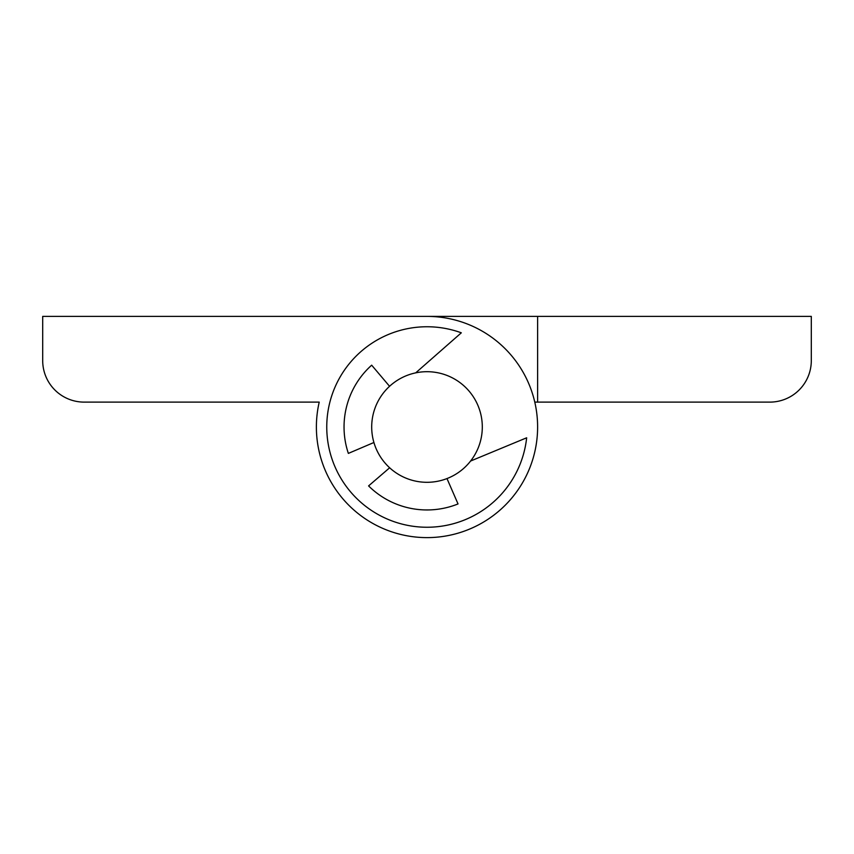 <?xml version="1.0" encoding="UTF-8"?>
<svg xmlns="http://www.w3.org/2000/svg" width="854" height="854" viewBox="0 0 854 854"><rect width="100%" height="100%" fill="white"/><g stroke="black" fill="none" stroke-linecap="round" stroke-linejoin="round"><path stroke-width="1.28" d="M316.386 427A110.614 110.614 0 0 0 427 537.614A110.614 110.614 0 0 0 537.614 427A110.614 110.614 0 0 0 427 316.386L42.7 316.386L42.7 360.634A41.483 41.483 0 0 0 84.183 402.117L319.225 402.117A110.614 110.614 0 0 0 316.386 427A110.614 110.614 0 0 1 319.225 402.117L316.386 402.117M534.775 402.117L769.817 402.117A41.483 41.483 0 0 0 811.3 360.634L811.3 316.386L316.386 316.386M537.614 316.386L537.614 402.117M373.444 440.792A55.307 55.307 0 0 1 413.208 373.444A55.307 55.307 0 0 1 480.556 413.208A55.307 55.307 0 0 1 440.792 480.556A55.307 55.307 0 0 1 373.444 440.792M415.706 372.856L461.32 332.814A100.238 100.238 0 0 0 341.899 479.969A100.238 100.238 0 0 0 526.662 437.792L470.586 461.043M389.648 467.789L368.586 485.905A82.955 82.955 0 0 0 458.032 503.935L446.984 478.571M389.563 386.296L371.671 365.181A82.955 82.955 0 0 0 348.357 453.399L373.913 442.5"/></g></svg>
